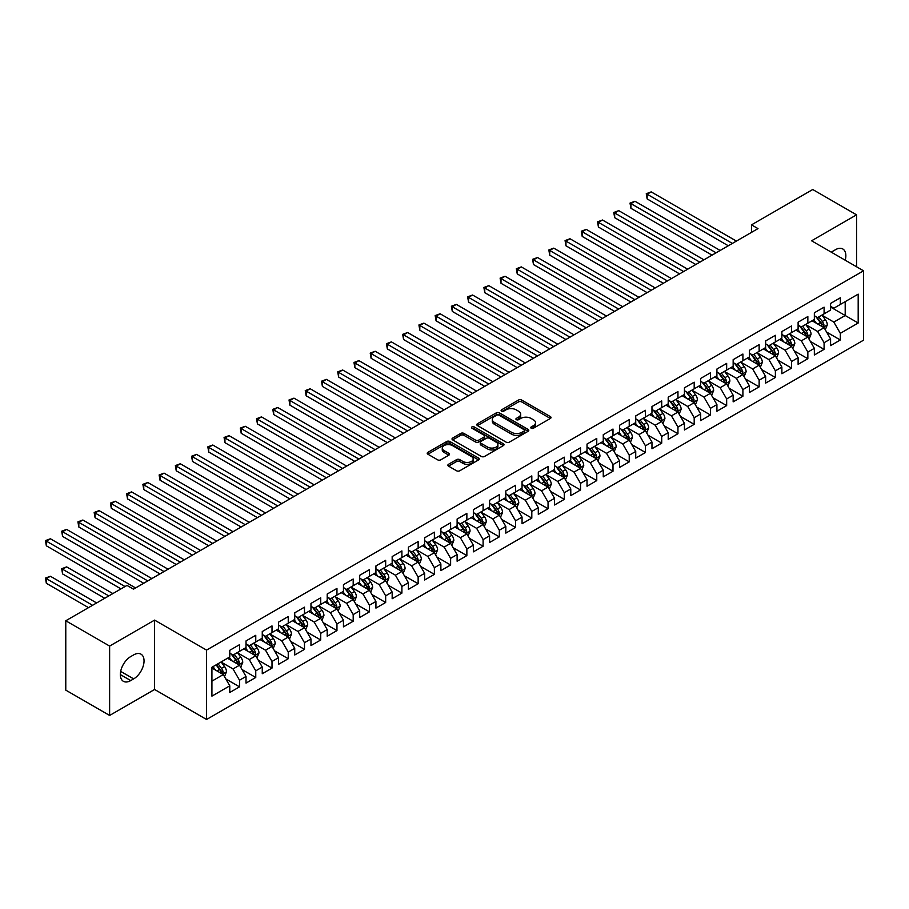 <?xml version="1.0" encoding="UTF-8"?>
<svg xmlns="http://www.w3.org/2000/svg" width="909" height="909" viewBox="0 0 909 909"><rect width="100%" height="100%" fill="white"/><g stroke="black" fill="none" stroke-linecap="round" stroke-linejoin="round"><path stroke-width="1.36" d="M531.208 428.23A1.579 0.909 0 0 0 533.435 428.23L550.377 418.458A2.25 1.307 0 0 0 551.036 417.538A2.25 1.307 0 0 0 550.377 416.617L521.686 400.051A2.25 1.307 0 0 0 518.494 400.051L501.563 409.823A1.579 0.909 0 0 0 501.098 410.47A1.579 0.909 0 0 0 501.563 411.118A1.579 0.909 0 0 0 503.791 411.118L505.983 409.845A7.215 4.17 0 0 1 516.187 409.845L518.573 411.232A7.215 4.17 0 0 1 520.687 414.174A7.215 4.17 0 0 1 518.573 417.117L516.38 418.379A1.579 0.909 0 0 0 515.914 419.026A1.579 0.909 0 0 0 516.38 419.674A1.579 0.909 0 0 0 518.619 419.674L520.8 418.401A7.215 4.17 0 0 1 531.004 418.401L533.401 419.788A7.215 4.17 0 0 1 535.515 422.73A7.215 4.17 0 0 1 533.401 425.673L531.208 426.946A1.579 0.909 0 0 0 530.742 427.582A1.579 0.909 0 0 0 531.208 428.23L531.208 426.946M448.523 464.283A2.25 1.307 0 0 0 447.864 465.203A2.25 1.307 0 0 0 448.523 466.124L456.568 470.771A2.25 1.307 0 0 0 459.761 470.771L478.566 459.909A2.25 1.307 0 0 0 479.225 458.988A2.25 1.307 0 0 0 478.566 458.068L449.875 441.501A2.25 1.307 0 0 0 446.694 441.501L427.878 452.364A2.25 1.307 0 0 0 427.219 453.284A2.25 1.307 0 0 0 427.878 454.205L437.604 459.818A2.25 1.307 0 0 0 440.797 459.818L448.841 455.17A2.25 1.307 0 0 0 449.501 454.25A2.25 1.307 0 0 0 448.841 453.33L444.024 450.546A6.033 3.477 0 0 1 442.251 448.08A6.033 3.477 0 0 1 445.978 444.865A6.033 3.477 0 0 1 452.546 445.626L471.43 456.523A6.033 3.477 0 0 1 473.203 458.988A6.033 3.477 0 0 1 469.476 462.204A6.033 3.477 0 0 1 462.908 461.454L459.761 459.636A2.25 1.307 0 0 0 456.568 459.636L448.523 464.283L448.523 466.124L456.568 461.511L456.568 459.636M109.625 646.072L109.625 715.451L154.598 689.476L154.598 620.108L109.625 646.072L65.778 620.767L126.999 585.419L133.487 589.168L758.004 228.613L751.504 224.864L751.504 232.363M154.598 620.108L206.559 650.105L863.55 270.802L863.55 340.171L206.559 719.485L206.559 650.105M856.562 266.769L856.562 214.831L811.589 240.794L863.55 270.802M856.562 214.831L812.726 189.515L751.504 224.864M506.143 442.149A2.25 1.307 0 0 0 509.324 442.149L528.14 431.286A2.25 1.307 0 0 0 528.799 430.366A2.25 1.307 0 0 0 528.14 429.446L499.45 412.891A2.25 1.307 0 0 0 496.257 412.891L477.452 423.742A2.25 1.307 0 0 0 476.793 424.662A2.25 1.307 0 0 0 477.452 425.582L506.143 442.149M472.589 428.571A1.579 0.909 0 0 1 474.18 428.798L474.18 426.923L503.347 443.762A2.25 1.307 0 0 1 504.018 444.683A2.25 1.307 0 0 1 503.347 445.603L484.542 456.454A2.25 1.307 0 0 1 481.361 456.454L452.671 439.899L460.715 435.286L460.715 433.411L452.671 438.058A2.25 1.307 0 0 0 452.012 438.979A2.25 1.307 0 0 0 452.671 439.899L452.671 438.058M460.715 435.286A2.25 1.307 0 0 1 463.908 435.286L463.908 433.411A2.25 1.307 0 0 0 460.715 433.411M463.908 433.411L475.543 440.126A2.25 1.307 0 0 0 478.725 440.126L484.065 437.036A2.25 1.307 0 0 0 484.724 436.115A2.25 1.307 0 0 0 484.065 435.195L471.953 428.207A1.579 0.909 0 0 1 471.487 427.56A1.579 0.909 0 0 1 472.464 426.719A1.579 0.909 0 0 1 474.18 426.923M830.587 307.083L845.2 315.514L845.2 301.64L858.187 294.141L840.325 304.458L840.325 297.8L830.587 303.424L830.587 310.083L824.088 313.832L824.088 307.174L814.35 312.798L814.35 319.457L807.851 323.206L807.851 316.548L798.113 322.172L798.113 328.831L791.614 332.58L791.614 325.922L781.876 331.546L781.876 338.205L775.377 341.954L775.377 335.296L765.639 340.92L765.639 347.579L759.14 351.328L759.14 344.67L749.402 350.295L749.402 356.953L742.903 360.703L742.903 354.044L733.154 359.669L733.154 366.327L726.666 370.077L726.666 363.418L716.917 369.043L716.917 375.701L710.429 379.451L710.429 372.792L700.68 378.428L700.68 385.075L694.192 388.825L694.192 382.178L684.443 387.802L684.443 394.449L677.955 398.199L677.955 391.552L668.206 397.176L668.206 403.823L661.718 407.573L661.718 400.926L651.969 406.55L651.969 413.209L645.47 416.958L645.47 410.3L635.732 415.924L635.732 422.583L629.233 426.332L629.233 419.674L619.495 425.298L619.495 431.957L612.996 435.706L612.996 429.048L603.258 434.672L603.258 441.331L596.759 445.08L596.759 438.422L587.021 444.046L587.021 450.705L580.521 454.455L580.521 447.796L570.784 453.421L570.784 460.079L564.284 463.829L564.284 457.17L554.547 462.795L554.547 469.453L548.047 473.203L548.047 466.544L538.298 472.169L538.298 478.827L531.81 482.577L531.81 475.918L522.061 481.543L522.061 488.201L515.573 491.951L515.573 485.292L505.824 490.917L505.824 497.575L499.336 501.325L499.336 494.666L489.587 500.291L489.587 506.949L483.099 510.699L483.099 504.041L473.35 509.676L473.35 516.323L466.862 520.073L466.862 513.426L457.113 519.05L457.113 525.697L450.614 529.447L450.614 522.8L440.876 528.424L440.876 535.071L434.377 538.832L434.377 532.174L424.639 537.798L424.639 544.457L418.14 548.207L418.14 541.548L408.402 547.173L408.402 553.831L401.903 557.581L401.903 550.922L392.165 556.547L392.165 563.205L385.666 566.955L385.666 560.296L375.928 565.921L375.928 572.579L369.429 576.329L369.429 569.67L359.691 575.295L359.691 581.953L353.192 585.703L353.192 579.044L343.454 584.669L343.454 591.327L336.955 595.077L336.955 588.418L327.206 594.043L327.206 600.701L320.718 604.451L320.718 597.792L310.969 603.417L310.969 610.075L304.481 613.825L304.481 607.167L294.732 612.791L294.732 619.449L288.244 623.199L288.244 616.541L278.495 622.165L278.495 628.823L272.007 632.573L272.007 625.915L262.258 631.539L262.258 638.198L255.759 641.947L255.759 635.3L246.021 640.925L246.021 647.572L239.522 651.321L239.522 644.674L229.784 650.299L229.784 656.946L211.922 667.263L211.922 696.135L229.784 685.829L223.284 674.58L211.922 668.013M858.187 294.141L858.187 323.013L840.325 333.33L833.837 322.081L822.066 315.287M826.611 332.069L840.325 339.989L840.325 333.33M840.325 339.989L830.587 345.613L830.587 338.955L824.088 342.704L817.6 331.455L805.829 324.661M810.374 341.443L824.088 349.363L824.088 342.704M824.088 349.363L814.35 354.987L814.35 348.329L807.851 352.078L801.363 340.83L789.591 334.035M794.136 350.817L807.851 358.737L807.851 352.078M807.851 358.737L798.113 364.361L798.113 357.703L791.614 361.452L785.126 350.204L773.343 343.409M777.899 360.191L791.614 368.111L791.614 361.452M791.614 368.111L781.876 373.735L781.876 367.077L775.377 370.827L768.878 359.578L757.106 352.783M761.662 369.565L775.377 377.485L775.377 370.827M775.377 377.485L765.639 383.109L765.639 376.451L759.14 380.201L752.641 368.952L740.869 362.157M745.414 378.939L759.14 386.859L759.14 380.201M759.14 386.859L749.402 392.483L749.402 385.825L742.903 389.575L736.404 378.326L724.632 371.531M729.177 388.313L742.903 396.233L742.903 389.575M742.903 396.233L733.154 401.858L733.154 395.199L726.666 398.949L720.167 387.7L708.395 380.905M712.94 397.688L726.666 405.607L726.666 398.949M726.666 405.607L716.917 411.232L716.917 404.585L710.429 408.334L703.93 397.074L692.158 390.279M696.703 407.062L710.429 414.981L710.429 408.334M710.429 414.981L700.68 420.606L700.68 413.959L694.192 417.708L687.693 406.459L675.921 399.653M680.466 416.436L694.192 424.355L694.192 417.708M694.192 424.355L684.443 429.98L684.443 423.333L677.955 427.082L671.456 415.833L659.684 409.027M664.229 425.81L677.955 433.729L677.955 427.082M677.955 433.729L668.206 439.365L668.206 432.707L661.718 436.456L655.219 425.207L643.447 418.401M647.992 435.184L661.718 443.115L661.718 436.456M661.718 443.115L651.969 448.739L651.969 442.081L645.47 445.83L638.982 434.582L627.21 427.787M631.755 444.558L645.47 452.489L645.47 445.83M645.47 452.489L635.732 458.113L635.732 451.455L629.233 455.204L622.745 443.956L610.973 437.161M615.518 453.943L629.233 461.863L629.233 455.204M629.233 461.863L619.495 467.487L619.495 460.829L612.996 464.579L606.508 453.33L594.736 446.535M599.281 463.317L612.996 471.237L612.996 464.579M612.996 471.237L603.258 476.861L603.258 470.203L596.759 473.953L590.271 462.704L578.488 455.909M583.044 472.691L596.759 480.611L596.759 473.953M596.759 480.611L587.021 486.235L587.021 479.577L580.521 483.327L574.022 472.078L562.251 465.283M566.807 482.065L580.521 489.985L580.521 483.327M580.521 489.985L570.784 495.61L570.784 488.951L564.284 492.701L557.785 481.452L546.014 474.657M550.559 491.439L564.284 499.359L564.284 492.701M564.284 499.359L554.547 504.984L554.547 498.325L548.047 502.075L541.548 490.826L529.777 484.031M534.322 500.814L548.047 508.733L548.047 502.075M548.047 508.733L538.298 514.358L538.298 507.699L531.81 511.449L525.311 500.2L513.54 493.405M518.085 510.188L531.81 518.107L531.81 511.449M531.81 518.107L522.061 523.732L522.061 517.073L515.573 520.823L509.074 509.574L497.303 502.779M501.848 519.562L515.573 527.481L515.573 520.823M515.573 527.481L505.824 533.106L505.824 526.447L499.336 530.197L492.837 518.948L481.066 512.153M485.611 528.936L499.336 536.855L499.336 530.197M499.336 536.855L489.587 542.48L489.587 535.833L483.099 539.582L476.6 528.322L464.829 521.527M469.374 538.31L483.099 546.229L483.099 539.582M483.099 546.229L473.35 551.854L473.35 545.207L466.862 548.956L460.363 537.708L448.591 530.901M453.137 547.684L466.862 555.604L466.862 548.956M466.862 555.604L457.113 561.228L457.113 554.581L450.614 558.331L444.126 547.082L432.354 540.276M436.899 557.058L450.614 564.989L450.614 558.331M450.614 564.989L440.876 570.613L440.876 563.955L434.377 567.705L427.889 556.456L416.117 549.65M420.662 566.432L434.377 574.363L434.377 567.705M434.377 574.363L424.639 579.987L424.639 573.329L418.14 577.079L411.652 565.83L399.88 559.035M404.425 575.806L418.14 583.737L418.14 577.079M418.14 583.737L408.402 589.362L408.402 582.703L401.903 586.453L395.415 575.204L383.632 568.409M388.188 585.191L401.903 593.111L401.903 586.453M401.903 593.111L392.165 598.736L392.165 592.077L385.666 595.827L379.167 584.578L367.395 577.783M371.951 594.566L385.666 602.485L385.666 595.827M385.666 602.485L375.928 608.11L375.928 601.451L369.429 605.201L362.93 593.952L351.158 587.157M355.703 603.94L369.429 611.859L369.429 605.201M369.429 611.859L359.691 617.484L359.691 610.825L353.192 614.575L346.693 603.326L334.921 596.531M339.466 613.314L353.192 621.233L353.192 614.575M353.192 621.233L343.454 626.858L343.454 620.199L336.955 623.949L330.456 612.7L318.684 605.905M323.229 622.688L336.955 630.607L336.955 623.949M336.955 630.607L327.206 636.232L327.206 629.573L320.718 633.323L314.219 622.074L302.447 615.279M306.992 632.062L320.718 639.981L320.718 633.323M320.718 639.981L310.969 645.606L310.969 638.947L304.481 642.697L297.982 631.448L286.21 624.653M290.755 641.436L304.481 649.356L304.481 642.697M304.481 649.356L294.732 654.98L294.732 648.322L288.244 652.071L281.745 640.822L269.973 634.028M274.518 650.81L288.244 658.73L288.244 652.071M288.244 658.73L278.495 664.354L278.495 657.696L272.007 661.457L265.508 650.196L253.736 643.402M258.281 660.184L272.007 668.104L272.007 661.457M272.007 668.104L262.258 673.728L262.258 667.081L255.759 670.831L249.271 659.57L237.499 652.776M242.044 669.558L255.759 677.478L255.759 670.831M255.759 677.478L246.021 683.102L246.021 676.455L239.522 680.205L233.034 668.956L221.262 662.15M225.807 678.932L239.522 686.852L239.522 680.205M239.522 686.852L229.784 692.488L229.784 685.829M229.784 653.196L233.034 655.071L239.522 651.321M211.922 681.136L223.284 674.58M246.021 643.822L249.271 645.697L255.759 641.947M233.034 668.956L239.522 665.206L227.511 658.264M246.021 676.455L239.522 665.206M262.258 634.448L265.508 636.323L272.007 632.573M249.271 659.57L255.759 655.821L243.748 648.89M262.258 667.081L255.759 655.821M278.495 625.074L281.745 626.949L288.244 623.199M265.508 650.196L272.007 646.447L259.985 639.516M278.495 657.696L272.007 646.447M294.732 615.7L297.982 617.575L304.481 613.825M281.745 640.822L288.244 637.073L276.222 630.142M294.732 648.322L288.244 637.073M310.969 606.326L314.219 608.201L320.718 604.451M297.982 631.448L304.481 627.699L292.459 620.767M310.969 638.947L304.481 627.699M327.206 596.952L330.456 598.826L336.955 595.077M314.219 622.074L320.718 618.325L308.696 611.393M327.206 629.573L320.718 618.325M343.454 587.578L346.693 589.452L353.192 585.703M330.456 612.7L336.955 608.95L324.933 602.019M343.454 620.199L336.955 608.95M359.691 578.204L362.93 580.078L369.429 576.329M346.693 603.326L353.192 599.576L341.17 592.634M359.691 610.825L353.192 599.576M375.928 568.829L379.167 570.704L385.666 566.955M362.93 593.952L369.429 590.202L357.407 583.26M375.928 601.451L369.429 590.202M392.165 559.455L395.415 561.33L401.903 557.581M379.167 584.578L385.666 580.828L373.656 573.886M392.165 592.077L385.666 580.828M408.402 550.081L411.652 551.956L418.14 548.207M395.415 575.204L401.903 571.454L389.893 564.512M408.402 582.703L401.903 571.454M424.639 540.707L427.889 542.582L434.377 538.832M411.652 565.83L418.14 562.08L406.13 555.138M424.639 573.329L418.14 562.08M440.876 531.322L444.126 533.197L450.614 529.447M427.889 556.456L434.377 552.706L422.367 545.764M440.876 563.955L434.377 552.706M457.113 521.948L460.363 523.823L466.862 520.073M444.126 547.082L450.614 543.332L438.604 536.39M457.113 554.581L450.614 543.332M473.35 512.574L476.6 514.449L483.099 510.699M460.363 537.708L466.862 533.958L454.841 527.015M473.35 545.207L466.862 533.958M489.587 503.2L492.837 505.074L499.336 501.325M476.6 528.322L483.099 524.573L471.078 517.641M489.587 535.833L483.099 524.573M505.824 493.826L509.074 495.7L515.573 491.951M492.837 518.948L499.336 515.198L487.315 508.267M505.824 526.447L499.336 515.198M522.061 484.452L525.311 486.326L531.81 482.577M509.074 509.574L515.573 505.824L503.552 498.893M522.061 517.073L515.573 505.824M538.298 475.077L541.548 476.952L548.047 473.203M525.311 500.2L531.81 496.45L519.789 489.519M538.298 507.699L531.81 496.45M554.547 465.703L557.785 467.578L564.284 463.829M541.548 490.826L548.047 487.076L536.026 480.145M554.547 498.325L548.047 487.076M570.784 456.329L574.022 458.204L580.521 454.455M557.785 481.452L564.284 477.702L552.263 470.76M570.784 488.951L564.284 477.702M587.021 446.955L590.271 448.83L596.759 445.08M574.022 472.078L580.521 468.328L568.511 461.386M587.021 479.577L580.521 468.328M603.258 437.581L606.508 439.456L612.996 435.706M590.271 462.704L596.759 458.954L584.748 452.012M603.258 470.203L596.759 458.954M619.495 428.207L622.745 430.082L629.233 426.332M606.508 453.33L612.996 449.58L600.985 442.638M619.495 460.829L612.996 449.58M635.732 418.833L638.982 420.708L645.47 416.958M622.745 443.956L629.233 440.206L617.222 433.263M635.732 451.455L629.233 440.206M651.969 409.459L655.219 411.334L661.718 407.573M638.982 434.582L645.47 430.832L633.459 423.889M651.969 442.081L645.47 430.832M668.206 400.074L671.456 401.948L677.955 398.199M655.219 425.207L661.718 421.458L649.696 414.515M668.206 432.707L661.718 421.458M684.443 390.7L687.693 392.574L694.192 388.825M671.456 415.833L677.955 412.084L665.933 405.141M684.443 423.333L677.955 412.084M700.68 381.326L703.93 383.2L710.429 379.451M687.693 406.459L694.192 402.698L682.17 395.767M700.68 413.959L694.192 402.698M716.917 371.951L720.167 373.826L726.666 370.077M703.93 397.074L710.429 393.324L698.407 386.393M716.917 404.585L710.429 393.324M733.154 362.577L736.404 364.452L742.903 360.703M720.167 387.7L726.666 383.95L714.644 377.019M733.154 395.199L726.666 383.95M749.402 353.203L752.641 355.078L759.14 351.328M736.404 378.326L742.903 374.576L730.881 367.645M749.402 385.825L742.903 374.576M765.639 343.829L768.878 345.704L775.377 341.954M752.641 368.952L759.14 365.202L747.118 358.271M765.639 376.451L759.14 365.202M781.876 334.455L785.126 336.33L791.614 332.58M768.878 359.578L775.377 355.828L763.367 348.897M781.876 367.077L775.377 355.828M798.113 325.081L801.363 326.956L807.851 323.206M785.126 350.204L791.614 346.454L779.604 339.512M798.113 357.703L791.614 346.454M814.35 315.707L817.6 317.582L824.088 313.832M801.363 340.83L807.851 337.08L795.841 330.137M814.35 348.329L807.851 337.08M830.587 306.333L833.837 308.208L840.325 304.458M817.6 331.455L824.088 327.706L812.078 320.763M830.587 338.955L824.088 327.706M65.778 620.767L65.778 690.136L109.625 715.451M154.598 689.476L206.559 719.485M833.837 322.081L845.2 315.514L858.187 323.013M845.211 260.213A14.692 8.488 120 0 0 842.802 248.975A14.692 8.488 120 0 0 835.462 249.702L832.53 251.395A14.692 8.488 120 0 0 831.315 252.179M130.737 656.571A14.692 8.488 120 0 0 121.136 669.524A14.692 8.488 120 0 0 123.385 681.307A14.692 8.488 120 0 0 130.737 680.58L133.657 678.887A14.692 8.488 120 0 0 143.258 665.933A14.692 8.488 120 0 0 140.997 654.162A14.692 8.488 120 0 0 133.657 654.889L130.737 656.571M531.833 428.457L533.401 427.548A7.215 4.17 0 0 0 535.515 424.605L535.515 422.73M520.687 414.174L520.687 416.049A7.215 4.17 0 0 1 518.573 418.992L517.016 419.89M550.343 418.47L521.686 401.926A2.25 1.307 0 0 0 518.494 401.926L502.188 411.334M528.106 431.309L499.45 414.765A2.25 1.307 0 0 0 496.257 414.765L477.486 425.605M524.152 431.014A1.579 0.909 0 0 0 524.618 430.366A1.579 0.909 0 0 0 524.152 429.73L498.973 415.186A1.579 0.909 0 0 0 496.734 415.186L494.428 416.515A7.215 4.17 0 0 0 492.314 419.469A7.215 4.17 0 0 0 494.428 422.412L511.642 432.343A7.215 4.17 0 0 0 521.846 432.343L524.152 431.014L524.152 432.889A1.579 0.909 0 0 0 524.618 432.241L524.618 430.366M492.314 419.469L492.314 421.344A7.215 4.17 0 0 0 494.428 424.287L494.428 422.412M524.152 432.889L521.846 434.218A7.215 4.17 0 0 1 511.642 434.218L494.428 424.287M463.908 435.286L475.543 442.001A2.25 1.307 0 0 0 478.725 442.001L484.065 438.911A2.25 1.307 0 0 0 484.724 437.99L484.724 436.115M474.18 428.798L503.325 445.615M487.61 447.092A6.033 3.477 0 0 0 494.189 447.853A6.033 3.477 0 0 0 497.905 444.637A6.033 3.477 0 0 0 496.144 442.172L489.485 438.331A2.25 1.307 0 0 0 486.292 438.331L480.963 441.41A2.25 1.307 0 0 0 480.293 442.331A2.25 1.307 0 0 0 480.963 443.251L487.61 447.092L487.61 448.966A6.033 3.477 0 0 0 494.189 449.728A6.033 3.477 0 0 0 497.905 446.512L497.905 444.637M480.293 442.331L480.293 444.206A2.25 1.307 0 0 0 480.963 445.126L480.963 443.251M487.61 448.966L480.963 445.126M473.203 458.988L473.203 460.863A6.033 3.477 0 0 1 469.476 464.079A6.033 3.477 0 0 1 462.908 463.329L459.761 461.511A2.25 1.307 0 0 0 456.568 461.511M442.251 448.08L442.251 449.955A6.033 3.477 0 0 0 444.024 452.421L444.024 450.546M448.841 453.33L448.841 455.17L444.024 452.421M478.543 459.931L449.875 443.376A2.25 1.307 0 0 0 446.694 443.376L427.912 454.216M825.292 329.785L827.304 324.877A6.09 3.511 -120 0 0 825.361 319.695L821.918 315.082M816.418 323.274L813.794 319.775M647.151 236.42L695.817 264.519L614.666 217.671L614.666 212.979L618.734 210.638L703.93 259.826M822.94 327.047L824.02 325.138A6.09 3.511 -120 0 0 822.281 321.468L818.827 316.866M816.861 317.15L821.122 322.843A3.102 1.795 60 0 1 821.679 323.786L824.02 325.138M815.793 316.537L820.327 322.593A6.09 3.511 60 0 1 822.077 326.263L822.191 326.615M732.347 243.419L647.151 194.231L651.208 191.89L736.404 241.078M728.291 245.771L647.151 198.923L647.151 194.231L646.254 193.719L651.208 191.89M647.151 198.923L646.254 193.719M809.055 339.159L811.067 334.251A6.09 3.511 -120 0 0 809.124 329.069L805.681 324.456M800.181 332.649L797.557 329.149M630.914 245.794L679.568 273.893L598.429 227.045L598.429 222.364L602.497 220.012L687.693 269.2M806.703 336.421L807.783 334.512A6.09 3.511 -120 0 0 806.044 330.842L802.59 326.24M800.624 326.524L804.885 332.217A3.102 1.795 60 0 1 805.442 333.16L807.783 334.512M799.556 325.911L804.09 331.967A6.09 3.511 60 0 1 805.84 335.637L805.953 335.989M792.818 348.533L794.83 343.625A6.09 3.511 -120 0 0 792.887 338.443L789.444 333.842M783.944 342.023L781.32 338.523M614.666 255.168L663.331 283.267L582.192 236.42L582.192 231.738L586.26 229.386L671.456 278.574M790.466 345.795L791.546 343.886A6.09 3.511 -120 0 0 789.807 340.227L786.353 335.614M784.387 335.91L788.648 341.591A3.102 1.795 60 0 1 789.205 342.534L791.546 343.886M783.319 335.285L787.853 341.352A6.09 3.511 60 0 1 789.591 345.011L789.716 345.363M716.11 252.804L630.914 203.605L634.971 201.264L720.167 250.452M712.054 255.145L630.914 208.297L630.914 203.605L630.017 203.093L634.971 201.264M630.914 208.297L630.017 203.093M699.873 262.178L613.78 212.467L618.734 210.638M614.666 217.671L613.78 212.467M776.581 357.907L778.593 352.999A6.09 3.511 -120 0 0 776.65 347.817L773.195 343.216M767.707 351.397L765.083 347.897M598.429 264.542L647.094 292.641L565.955 245.794L565.955 241.112L570.011 238.76L655.219 287.96M774.229 355.169L775.309 353.26A6.09 3.511 -120 0 0 773.57 349.601L770.116 344.988M768.15 345.284L772.411 350.965A3.102 1.795 60 0 1 772.968 351.908L775.309 353.26M767.071 344.659L771.616 350.726A6.09 3.511 60 0 1 773.354 354.385L773.479 354.737M760.344 367.281L762.356 362.373A6.09 3.511 -120 0 0 760.413 357.192L756.958 352.59M751.47 360.771L748.846 357.271M582.192 273.916L630.857 302.015L549.718 255.168L549.718 250.486L553.774 248.134L638.982 297.334M757.992 364.543L759.072 362.634A6.09 3.511 -120 0 0 757.322 358.975L753.879 354.362M751.913 354.658L756.174 360.339A3.102 1.795 60 0 1 756.731 361.282L759.072 362.634M750.834 354.033L755.379 360.1A6.09 3.511 60 0 1 757.117 363.759L757.242 364.111M683.636 271.552L597.543 221.841L602.497 220.012M598.429 227.045L597.543 221.841M667.399 280.926L581.306 231.216L586.26 229.386M582.192 236.42L581.306 231.216M744.107 376.656L746.119 371.747A6.09 3.511 -120 0 0 744.176 366.566L740.721 361.964M735.233 370.145L732.609 366.645M565.955 283.301L614.62 311.389L533.481 264.542L533.481 259.86L537.537 257.52L622.745 306.708M741.755 373.917L742.835 372.008A6.09 3.511 -120 0 0 741.085 368.35L737.642 363.748M735.676 364.032L739.926 369.713A3.102 1.795 60 0 1 740.494 370.656L742.835 372.008M734.597 363.407L739.142 369.474A6.09 3.511 60 0 1 740.88 373.133L741.005 373.485M651.162 290.301L565.068 240.59L570.011 238.76M565.955 245.794L565.068 240.59M727.87 386.041L729.882 381.121A6.09 3.511 -120 0 0 727.939 375.94L724.484 371.338M718.985 379.519L716.372 376.019M549.718 292.675L598.383 320.763L517.244 273.916L517.244 269.234L521.3 266.894L606.508 316.082M725.518 383.291L726.598 381.382A6.09 3.511 -120 0 0 724.848 377.724L721.405 373.122M719.428 373.406L723.689 379.087A3.102 1.795 60 0 1 724.257 380.03L726.598 381.382M718.36 372.781L722.905 378.848A6.09 3.511 60 0 1 724.643 382.507L724.768 382.859M634.925 299.675L548.831 249.964L553.774 248.134M549.718 255.168L548.831 249.964M711.633 395.415L713.645 390.495A6.09 3.511 -120 0 0 711.702 385.314L708.247 380.712M702.748 388.893L700.135 385.393M533.481 302.049L582.146 330.137L501.007 283.29L501.007 278.608L505.063 276.268L590.271 325.456M709.281 392.665L710.361 390.756A6.09 3.511 -120 0 0 708.611 387.098L705.168 382.496M703.191 382.78L707.452 388.461A3.102 1.795 60 0 1 708.02 389.404L710.361 390.756M702.123 382.166L706.668 388.223A6.09 3.511 60 0 1 708.406 391.881L708.531 392.233M695.385 404.789L697.408 399.869A6.09 3.511 -120 0 0 695.465 394.688L692.01 390.086M686.511 398.278L683.898 394.779M517.244 311.423L565.909 339.512L484.77 292.675L484.77 287.983L488.826 285.642L574.022 334.83M693.044 402.039L694.112 400.13A6.09 3.511 -120 0 0 692.374 396.472L688.931 391.87M686.954 392.154L691.215 397.847A3.102 1.795 60 0 1 691.783 398.778L694.112 400.13M685.886 391.54L690.431 397.597A6.09 3.511 60 0 1 692.169 401.255L692.294 401.608M679.148 414.163L681.159 409.243A6.09 3.511 -120 0 0 679.228 404.062L675.773 399.46M670.274 407.652L667.649 404.153M501.007 320.797L549.672 348.897L468.533 302.049L468.533 297.357L472.589 295.016L557.785 344.204M676.807 411.413L677.875 409.504A6.09 3.511 -120 0 0 676.137 405.846L672.683 401.244M670.717 401.528L674.978 407.221A3.102 1.795 60 0 1 675.546 408.152L677.875 409.504M669.649 400.914L674.194 406.971A6.09 3.511 60 0 1 675.932 410.629L676.057 410.982M662.911 423.537L664.922 418.617A6.09 3.511 -120 0 0 662.991 413.436L659.536 408.834M654.037 417.026L651.412 413.527M484.77 330.172L533.435 358.271L452.296 311.423L452.296 306.731L456.352 304.39L541.548 353.578M660.57 420.787L661.638 418.879A6.09 3.511 -120 0 0 659.9 415.22L656.446 410.618M654.48 410.902L658.741 416.595A3.102 1.795 60 0 1 659.309 417.538L661.638 418.879M653.412 410.289L657.946 416.345A6.09 3.511 60 0 1 659.695 420.003L659.82 420.356M646.674 432.911L648.685 427.991A6.09 3.511 -120 0 0 646.742 422.81L643.299 418.208M637.8 426.401L635.175 422.901M468.533 339.546L517.198 367.645L436.059 320.797L436.059 316.105L440.115 313.764L525.311 362.952M644.333 430.162L645.401 428.253A6.09 3.511 -120 0 0 643.663 424.594L640.209 419.992M638.243 420.276L642.504 425.969A3.102 1.795 60 0 1 643.072 426.912L645.401 428.253M637.175 419.663L641.709 425.719A6.09 3.511 60 0 1 643.458 429.378L643.583 429.73M630.437 442.285L632.448 437.377A6.09 3.511 -120 0 0 630.505 432.195L627.062 427.582M621.563 435.775L618.938 432.275M452.296 348.92L500.961 377.019L419.81 330.172L419.81 325.479L423.878 323.138L509.074 372.326M628.085 439.547L629.164 437.627A6.09 3.511 -120 0 0 627.426 433.968L623.972 429.366M622.006 429.65L626.267 435.343A3.102 1.795 60 0 1 626.824 436.286L629.164 437.627M620.938 429.037L625.472 435.093A6.09 3.511 60 0 1 627.221 438.752L627.335 439.104M614.2 451.659L616.211 446.751A6.09 3.511 -120 0 0 614.268 441.569L610.825 436.956M605.326 445.149L602.701 441.649M436.059 358.294L484.713 386.393L403.573 339.546L403.573 334.853L407.641 332.512L492.837 381.7M611.848 448.921L612.927 447.001A6.09 3.511 -120 0 0 611.189 443.342L607.735 438.74M605.769 439.024L610.03 444.717A3.102 1.795 60 0 1 610.587 445.66L612.927 447.001M604.701 438.411L609.235 444.467A6.09 3.511 60 0 1 610.984 448.126L611.098 448.478M597.963 461.033L599.974 456.125A6.09 3.511 -120 0 0 598.031 450.944L594.588 446.33M589.089 454.523L586.464 451.023M419.81 367.668L468.476 395.767L387.336 348.92L387.336 344.227L391.404 341.886L476.6 391.075M595.611 458.295L596.69 456.386A6.09 3.511 -120 0 0 594.952 452.716L591.498 448.114M589.532 448.398L593.793 454.091A3.102 1.795 60 0 1 594.35 455.034L596.69 456.386M588.464 447.785L592.998 453.841A6.09 3.511 60 0 1 594.736 457.511L594.861 457.863M581.726 470.407L583.737 465.499A6.09 3.511 -120 0 0 581.794 460.318L578.351 455.704M572.852 463.897L570.227 460.397M403.573 377.042L452.239 405.141L371.099 358.294L371.099 353.612L375.167 351.26L460.363 400.449M579.374 467.669L580.453 465.76A6.09 3.511 -120 0 0 578.715 462.09L575.261 457.488M573.295 457.772L577.556 463.465A3.102 1.795 60 0 1 578.113 464.408L580.453 465.76M572.216 457.159L576.76 463.226A6.09 3.511 60 0 1 578.499 466.885L578.624 467.237M565.489 479.782L567.5 474.873A6.09 3.511 -120 0 0 565.557 469.692L562.103 465.09M556.615 473.271L553.99 469.771M387.336 386.416L436.002 414.515L354.862 367.668L354.862 362.986L358.919 360.634L444.126 409.823M563.137 477.043L564.216 475.134A6.09 3.511 -120 0 0 562.466 471.476L559.024 466.862M557.058 467.158L561.319 472.839A3.102 1.795 60 0 1 561.876 473.782L564.216 475.134M555.978 466.533L560.523 472.6A6.09 3.511 60 0 1 562.262 476.259L562.387 476.611M549.252 489.156L551.263 484.247A6.09 3.511 -120 0 0 549.32 479.066L545.866 474.464M540.378 482.645L537.753 479.145M371.099 395.79L419.765 423.889L338.625 377.042L338.625 372.36L342.682 370.008L427.889 419.208M546.9 486.417L547.979 484.508A6.09 3.511 -120 0 0 546.229 480.85L542.787 476.236M540.821 476.532L545.07 482.213A3.102 1.795 60 0 1 545.639 483.156L547.979 484.508M539.741 475.907L544.286 481.975A6.09 3.511 60 0 1 546.025 485.633L546.15 485.985M533.015 498.53L535.026 493.621A6.09 3.511 -120 0 0 533.083 488.44L529.629 483.838M524.129 492.019L521.516 488.519M354.862 405.164L403.528 433.263L322.388 386.416L322.388 381.735L326.445 379.383L411.652 428.582M530.663 495.791L531.742 493.882A6.09 3.511 -120 0 0 529.992 490.224L526.55 485.611M524.573 485.906L528.833 491.587A3.102 1.795 60 0 1 529.402 492.53L531.742 493.882M523.504 485.281L528.049 491.349A6.09 3.511 60 0 1 529.788 495.007L529.913 495.36M516.778 507.904L518.789 502.995A6.09 3.511 -120 0 0 516.846 497.814L513.392 493.212M507.892 501.393L505.279 497.893M338.625 414.549L387.291 442.638L306.151 395.79L306.151 391.109L310.208 388.768L395.415 437.956M514.426 505.165L515.505 503.256A6.09 3.511 -120 0 0 513.755 499.598L510.313 494.996M508.336 495.28L512.596 500.961A3.102 1.795 60 0 1 513.165 501.904L515.505 503.256M507.267 494.655L511.812 500.723A6.09 3.511 60 0 1 513.551 504.381L513.676 504.734M500.529 517.289L502.552 512.369A6.09 3.511 -120 0 0 500.609 507.188L497.155 502.586M491.655 510.767L489.042 507.267M322.388 423.924L371.054 452.012L289.914 405.164L289.914 400.483L293.971 398.142L379.167 447.33M498.189 514.539L499.257 512.631A6.09 3.511 -120 0 0 497.518 508.972L494.076 504.37M492.099 504.654L496.359 510.335A3.102 1.795 60 0 1 496.928 511.278L499.257 512.631M491.03 504.029L495.575 510.097A6.09 3.511 60 0 1 497.314 513.755L497.439 514.108M484.292 526.663L486.315 521.743A6.09 3.511 -120 0 0 484.372 516.562L480.918 511.96M475.418 520.153L472.794 516.642M306.151 433.298L354.817 461.386L273.677 414.549L273.677 409.857L277.734 407.516L362.93 456.704M481.952 523.914L483.02 522.005A6.09 3.511 -120 0 0 481.281 518.346L477.827 513.744M475.861 514.028L480.122 519.709A3.102 1.795 60 0 1 480.691 520.652L483.02 522.005M474.793 513.415L479.338 519.471A6.09 3.511 60 0 1 481.077 523.13L481.202 523.482M468.055 536.037L470.067 531.117A6.09 3.511 -120 0 0 468.135 525.936L464.681 521.334M459.181 529.527L456.557 526.027M289.914 442.672L338.58 470.76L257.44 423.924L257.44 419.231L261.497 416.89L346.693 466.078M465.715 533.288L466.783 531.379A6.09 3.511 -120 0 0 465.044 527.72L461.59 523.118M459.624 523.402L463.885 529.095A3.102 1.795 60 0 1 464.454 530.027L466.783 531.379M458.556 522.789L463.101 528.845A6.09 3.511 60 0 1 464.84 532.504L464.965 532.856M451.818 545.411L453.83 540.491A6.09 3.511 -120 0 0 451.887 535.31L448.444 530.708M442.944 538.901L440.32 535.401M273.677 452.046L322.343 480.145L241.203 433.298L241.203 428.605L245.26 426.264L330.456 475.452M449.478 542.662L450.546 540.753A6.09 3.511 -120 0 0 448.807 537.094L445.353 532.492M443.387 532.776L447.648 538.469A3.102 1.795 60 0 1 448.217 539.401L450.546 540.753M442.319 532.163L446.853 538.219A6.09 3.511 60 0 1 448.603 541.878L448.728 542.23M435.581 554.785L437.593 549.865A6.09 3.511 -120 0 0 435.65 544.684L432.207 540.082M426.707 548.275L424.083 544.775M257.44 461.42L306.106 489.519L224.955 442.672L224.955 437.979L229.023 435.638L314.219 484.827M433.229 552.036L434.309 550.127A6.09 3.511 -120 0 0 432.57 546.468L429.116 541.866M427.15 542.15L431.411 547.843A3.102 1.795 60 0 1 431.968 548.786L434.309 550.127M426.082 541.537L430.616 547.593A6.09 3.511 60 0 1 432.366 551.252L432.479 551.604M419.344 564.159L421.356 559.251A6.09 3.511 -120 0 0 419.413 554.058L415.97 549.456M410.47 557.649L407.846 554.149M241.203 470.794L289.857 498.893L208.718 452.046L208.718 447.353L212.786 445.012L297.982 494.201M416.992 561.41L418.072 559.501A6.09 3.511 -120 0 0 416.333 555.842L412.879 551.24M410.913 551.524L415.174 557.217A3.102 1.795 60 0 1 415.731 558.16L418.072 559.501M409.845 550.911L414.379 556.967A6.09 3.511 60 0 1 416.129 560.626L416.242 560.978M403.107 573.534L405.119 568.625A6.09 3.511 -120 0 0 403.176 563.444L399.733 558.83M394.233 567.023L391.609 563.523M224.955 480.168L273.62 508.267L192.481 461.42L192.481 456.727L196.549 454.386L281.745 503.575M400.755 570.795L401.835 568.875A6.09 3.511 -120 0 0 400.096 565.216L396.642 560.614M394.676 560.898L398.937 566.591A3.102 1.795 60 0 1 399.494 567.534L401.835 568.875M393.608 560.285L398.142 566.341A6.09 3.511 60 0 1 399.88 570L400.005 570.352M386.87 582.908L388.882 577.999A6.09 3.511 -120 0 0 386.939 572.818L383.496 568.205M377.996 576.397L375.372 572.897M208.718 489.542L257.383 517.641L176.244 470.794L176.244 466.101L180.312 463.76L265.508 512.949M384.518 580.169L385.598 578.26A6.09 3.511 -120 0 0 383.859 574.59L380.405 569.988M378.439 570.273L382.7 575.965A3.102 1.795 60 0 1 383.257 576.908L385.598 578.26M377.371 569.659L381.905 575.715A6.09 3.511 60 0 1 383.643 579.385L383.768 579.737M618.677 309.049L532.583 259.338L537.537 257.52M533.481 264.542L532.583 259.338M602.44 318.423L516.346 268.723L521.3 266.894M517.244 273.916L516.346 268.723M586.203 327.797L500.109 278.097L505.063 276.268M501.007 283.29L500.109 278.097M569.966 337.171L483.872 287.471L488.826 285.642M484.77 292.675L483.872 287.471M553.729 346.545L467.635 296.845L472.589 295.016M468.533 302.049L467.635 296.845M537.492 355.919L451.398 306.219L456.352 304.39M452.296 311.423L451.398 306.219M521.255 365.293L435.161 315.593L440.115 313.764M436.059 320.797L435.161 315.593M505.018 374.667L418.924 324.967L423.878 323.138M419.81 330.172L418.924 324.967M488.781 384.053L402.687 334.342L407.641 332.512M403.573 339.546L402.687 334.342M472.544 393.427L386.45 343.716L391.404 341.886M387.336 348.92L386.45 343.716M456.307 402.801L370.213 353.09L375.167 351.26M371.099 358.294L370.213 353.09M440.07 412.175L353.976 362.464L358.919 360.634M354.862 367.668L353.976 362.464M423.821 421.549L337.728 371.838L342.682 370.008M338.625 377.042L337.728 371.838M407.584 430.923L321.491 381.212L326.445 379.383M322.388 386.416L321.491 381.212M391.347 440.297L305.254 390.586L310.208 388.768M306.151 395.79L305.254 390.586M375.11 449.671L289.017 399.971L293.971 398.142M289.914 405.164L289.017 399.971M358.873 459.045L272.78 409.345L277.734 407.516M273.677 414.549L272.78 409.345M342.636 468.419L256.543 418.719L261.497 416.89M257.44 423.924L256.543 418.719M326.399 477.793L240.306 428.094L245.26 426.264M241.203 433.298L240.306 428.094M310.162 487.167L224.068 437.468L229.023 435.638M224.955 442.672L224.068 437.468M293.925 496.541L207.831 446.842L212.786 445.012M208.718 452.046L207.831 446.842M370.633 592.282L372.645 587.373A6.09 3.511 -120 0 0 370.702 582.192L367.247 577.579M361.759 585.771L359.135 582.271M192.481 498.916L241.146 527.015L160.007 480.168L160.007 475.475L164.063 473.134L249.271 522.323M368.281 589.543L369.361 587.634A6.09 3.511 -120 0 0 367.622 583.964L364.168 579.363M362.202 579.647L366.463 585.339A3.102 1.795 60 0 1 367.02 586.282L369.361 587.634M361.123 579.033L365.668 585.089A6.09 3.511 60 0 1 367.406 588.759L367.531 589.112M277.688 505.915L191.594 456.216L196.549 454.386M192.481 461.42L191.594 456.216M354.396 601.656L356.408 596.747A6.09 3.511 -120 0 0 354.465 591.566L351.01 586.953M345.522 595.145L342.898 591.645M176.244 508.29L224.909 536.39L143.77 489.542L143.77 484.861L147.826 482.509L233.034 531.697M352.044 598.917L353.124 597.008A6.09 3.511 -120 0 0 351.374 593.35L347.931 588.737M345.965 589.032L350.226 594.713A3.102 1.795 60 0 1 350.783 595.656L353.124 597.008M344.886 588.407L349.431 594.475A6.09 3.511 60 0 1 351.169 598.133L351.294 598.486M261.451 515.301L175.357 465.59L180.312 463.76M176.244 470.794L175.357 465.59M338.159 611.03L340.171 606.121A6.09 3.511 -120 0 0 338.228 600.94L334.773 596.338M329.285 604.519L326.661 601.019M160.007 517.664L208.672 545.764L127.533 498.916L127.533 494.235L131.589 491.883L216.797 541.082M335.807 608.291L336.887 606.383A6.09 3.511 -120 0 0 335.137 602.724L331.694 598.111M329.717 598.406L333.978 604.087A3.102 1.795 60 0 1 334.546 605.03L336.887 606.383M328.649 597.781L333.194 603.849A6.09 3.511 60 0 1 334.932 607.507L335.057 607.86M245.214 524.675L159.12 474.964L164.063 473.134M160.007 480.168L159.12 474.964M321.922 620.404L323.934 615.495A6.09 3.511 -120 0 0 321.991 610.314L318.536 605.712M313.037 613.893L310.423 610.394M143.77 527.038L192.435 555.138L111.296 508.29L111.296 503.609L115.352 501.257L200.559 550.456M319.57 617.666L320.65 615.757A6.09 3.511 -120 0 0 318.9 612.098L315.457 607.485M313.48 607.78L317.741 613.461A3.102 1.795 60 0 1 318.309 614.404L320.65 615.757M312.412 607.155L316.957 613.223A6.09 3.511 60 0 1 318.695 616.881L318.82 617.234M228.966 534.049L142.872 484.338L147.826 482.509M143.77 489.542L142.872 484.338M305.674 629.778L307.697 624.869A6.09 3.511 -120 0 0 305.754 619.688L302.299 615.086M296.8 623.267L294.186 619.768M127.533 536.424L176.198 564.512L95.059 517.664L95.059 512.983L99.115 510.642L184.311 559.83M303.333 627.04L304.401 625.131A6.09 3.511 -120 0 0 302.663 621.472L299.22 616.859M297.243 617.154L301.504 622.835A3.102 1.795 60 0 1 302.072 623.779L304.401 625.131M296.175 616.529L300.72 622.597A6.09 3.511 60 0 1 302.458 626.256L302.583 626.608M212.729 543.423L126.635 493.712L131.589 491.883M127.533 498.916L126.635 493.712M289.437 639.152L291.459 634.243A6.09 3.511 -120 0 0 289.517 629.062L286.062 624.46M280.563 632.641L277.938 629.142M111.296 545.798L159.961 573.886L78.822 527.038L78.822 522.357L82.878 520.016L168.074 569.204M287.096 636.414L288.164 634.505A6.09 3.511 -120 0 0 286.426 630.846L282.983 626.244M281.006 626.528L285.267 632.209A3.102 1.795 60 0 1 285.835 633.153L288.164 634.505M279.938 625.903L284.483 631.971A6.09 3.511 60 0 1 286.221 635.63L286.346 635.982M196.492 552.797L110.398 503.086L115.352 501.257M111.296 508.29L110.398 503.086M273.2 648.537L275.211 643.617A6.09 3.511 -120 0 0 273.279 638.436L269.825 633.834M264.326 642.015L261.701 638.516M95.059 555.172L143.724 583.26L62.585 536.412L62.585 531.731L66.641 529.39L151.837 578.578M270.859 645.788L271.927 643.879A6.09 3.511 -120 0 0 270.189 640.22L266.735 635.618M264.769 635.902L269.03 641.584A3.102 1.795 60 0 1 269.598 642.527L271.927 643.879M263.701 635.277L268.246 641.345A6.09 3.511 60 0 1 269.984 645.004L270.109 645.356M180.255 562.171L94.161 512.46L99.115 510.642M95.059 517.664L94.161 512.46M256.963 657.911L258.974 652.992A6.09 3.511 -120 0 0 257.031 647.81L253.588 643.208M248.089 651.401L245.464 647.89M78.822 564.546L120.988 588.884L46.348 545.798L46.348 541.105L50.404 538.764L135.6 587.953M254.622 655.162L255.69 653.253A6.09 3.511 -120 0 0 253.952 649.594L250.498 644.992M248.532 645.276L252.793 650.958A3.102 1.795 60 0 1 253.361 651.901L255.69 653.253M247.464 644.663L251.998 650.719A6.09 3.511 60 0 1 253.747 654.378L253.872 654.73M164.018 571.545L77.924 521.834L82.878 520.016M78.822 527.038L77.924 521.834M240.726 667.286L242.737 662.366A6.09 3.511 -120 0 0 240.794 657.184L237.351 652.582M231.852 660.775L229.227 657.275M112.864 593.577L66.641 566.886L62.585 569.227L62.585 573.92L104.751 598.258M238.374 664.536L239.453 662.627A6.09 3.511 -120 0 0 237.715 658.968L234.261 654.366M232.295 654.65L236.556 660.343A3.102 1.795 60 0 1 237.124 661.275L239.453 662.627M231.227 654.037L235.761 660.093A6.09 3.511 60 0 1 237.51 663.752L237.624 664.104M62.585 573.92L61.687 568.716L108.807 595.918M61.687 568.716L66.641 566.886M147.781 580.919L61.687 531.22L66.641 529.39M62.585 536.412L61.687 531.22M224.489 676.66L226.5 671.74A6.09 3.511 -120 0 0 224.557 666.558L221.114 661.957M215.615 670.149L212.99 666.649M96.627 602.951L50.404 576.261L46.348 578.601L46.348 583.294L88.514 607.644M222.137 673.91L223.216 672.001A6.09 3.511 -120 0 0 221.478 668.342L218.024 663.74M216.501 664.615L220.319 669.717A3.102 1.795 60 0 1 220.876 670.66L223.216 672.001M216.081 664.865L219.523 669.467A6.09 3.511 60 0 1 221.273 673.126L221.387 673.478M46.348 583.294L45.45 578.09L92.57 605.292M45.45 578.09L50.404 576.261M125.044 586.544L45.45 540.594L50.404 538.764M46.348 545.798L45.45 540.594M533.401 427.548L533.401 425.673M516.38 419.674L516.38 418.379M518.573 418.992L518.573 417.117M501.563 411.118L501.563 409.823M518.494 401.926L518.494 400.051M521.686 401.926L521.686 400.051M550.377 418.458L550.377 416.617M477.452 425.582L477.452 423.742M496.257 414.765L496.257 412.891M499.45 414.765L499.45 412.891M528.14 431.286L528.14 429.446M511.642 434.218L511.642 432.343M521.846 434.218L521.846 432.343M475.543 442.001L475.543 440.126M478.725 442.001L478.725 440.126M484.065 438.911L484.065 437.036M503.347 445.603L503.347 443.762M459.761 461.511L459.761 459.636M462.908 463.329L462.908 461.454M427.878 454.205L427.878 452.364M446.694 443.376L446.694 441.501M449.875 443.376L449.875 441.501M478.566 459.909L478.566 458.068M120.34 674.58L130.737 680.58M120.67 671.387L133.657 678.887M823.327 327.263L827.27 324.99M822.281 321.468L825.361 319.695M817.793 324.07L820.327 322.593M807.09 336.637L811.033 334.364M806.044 330.842L809.124 329.069M801.545 333.444L804.09 331.967M790.853 346.011L794.796 343.738M789.807 340.227L792.887 338.443M785.308 342.818L787.853 341.352M774.616 355.385L778.547 353.112M773.57 349.601L776.65 347.817M769.071 352.192L771.616 350.726M758.379 364.759L762.31 362.486M757.322 358.975L760.413 357.192M752.834 361.566L755.379 360.1M742.142 374.133L746.073 371.861M741.085 368.35L744.176 366.566M736.597 370.94L739.142 369.474M725.905 383.518L729.836 381.235M724.848 377.724L727.939 375.94M720.36 380.314L722.905 378.848M709.668 392.893L713.599 390.62M708.611 387.098L711.702 385.314M704.123 389.688L706.668 388.223M693.431 402.267L697.362 399.994M692.374 396.472L695.465 394.688M687.886 399.062L690.431 397.597M677.182 411.641L681.125 409.368M676.137 405.846L679.228 404.062M671.649 408.436L674.194 406.971M660.945 421.015L664.888 418.742M659.9 415.22L662.991 413.436M655.412 417.81L657.946 416.345M644.708 430.389L648.651 428.116M643.663 424.594L646.742 422.81M639.175 427.185L641.709 425.719M628.471 439.763L632.414 437.49M627.426 433.968L630.505 432.195M622.938 436.559L625.472 435.093M612.234 449.137L616.177 446.864M611.189 443.342L614.268 441.569M606.689 445.944L609.235 444.467M595.997 458.511L599.94 456.238M594.952 452.716L598.031 450.944M590.452 455.318L592.998 453.841M579.76 467.885L583.692 465.613M578.715 462.09L581.794 460.318M574.215 464.692L576.76 463.226M563.523 477.259L567.455 474.987M562.466 471.476L565.557 469.692M557.978 474.066L560.523 472.6M547.286 486.633L551.218 484.361M546.229 480.85L549.32 479.066M541.741 483.44L544.286 481.975M531.049 496.007L534.981 493.735M529.992 490.224L533.083 488.44M525.504 492.814L528.049 491.349M514.812 505.393L518.744 503.109M513.755 499.598L516.846 497.814M509.267 502.188L511.812 500.723M498.575 514.767L502.507 512.494M497.518 508.972L500.609 507.188M493.03 511.562L495.575 510.097M482.327 524.141L486.27 521.868M481.281 518.346L484.372 516.562M476.793 520.937L479.338 519.471M466.09 533.515L470.033 531.242M465.044 527.72L468.135 525.936M460.556 530.311L463.101 528.845M449.853 542.889L453.796 540.616M448.807 537.094L451.887 535.31M444.319 539.685L446.853 538.219M433.616 552.263L437.559 549.99M432.57 546.468L435.65 544.684M428.082 549.059L430.616 547.593M417.379 561.637L421.322 559.365M416.333 555.842L419.413 554.058M411.845 558.433L414.379 556.967M401.142 571.011L405.084 568.739M400.096 565.216L403.176 563.444M395.597 567.807L398.142 566.341M384.905 580.385L388.847 578.113M383.859 574.59L386.939 572.818M379.36 577.192L381.905 575.715M368.668 589.759L372.599 587.487M367.622 583.964L370.702 582.192M363.123 586.566L365.668 585.089M352.431 599.133L356.362 596.861M351.374 593.35L354.465 591.566M346.886 595.94L349.431 594.475M336.194 608.507L340.125 606.235M335.137 602.724L338.228 600.94M330.649 605.314L333.194 603.849M319.957 617.881L323.888 615.609M318.9 612.098L321.991 610.314M314.412 614.689L316.957 613.223M303.72 627.255L307.651 624.983M302.663 621.472L305.754 619.688M298.175 624.063L300.72 622.597M287.471 636.641L291.414 634.357M286.426 630.846L289.517 629.062M281.938 633.437L284.483 631.971M271.234 646.015L275.177 643.742M270.189 640.22L273.279 638.436M265.701 642.811L268.246 641.345M254.997 655.389L258.94 653.116M253.952 649.594L257.031 647.81M249.464 652.185L251.998 650.719M238.76 664.763L242.703 662.491M237.715 658.968L240.794 657.184M233.227 661.559L235.761 660.093M222.523 674.137L226.466 671.865M221.478 668.342L224.557 666.558M216.99 670.933L219.523 669.467"/></g></svg>
